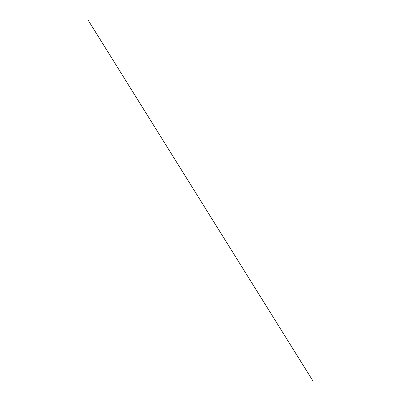 <?xml version="1.0" encoding="UTF-8"?>
<svg xmlns="http://www.w3.org/2000/svg" width="401" height="401" viewBox="0 0 401 401"><rect width="100%" height="100%" fill="white"/><g stroke="black" fill="none" stroke-linecap="round" stroke-linejoin="round"><path stroke-width="0.6" d="M312.94 380.945L88.055 20.05L312.94 380.945"/></g></svg>
